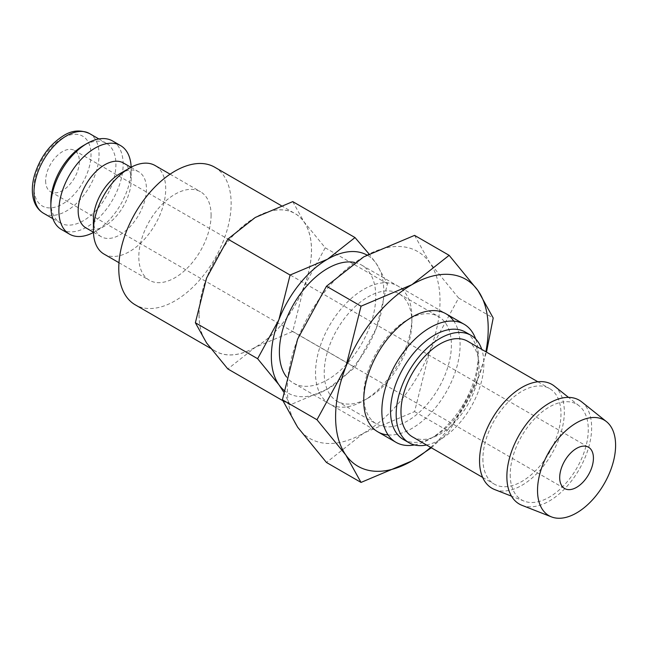 <?xml version="1.0" encoding="UTF-8"?>
<svg xmlns="http://www.w3.org/2000/svg" width="648" height="648" viewBox="0 0 648 648"><rect width="100%" height="100%" fill="white"/><g stroke="black" fill="none" stroke-linecap="round" stroke-linejoin="round"><path stroke-width="0.49" stroke-dasharray="3.24 2.43" d="M104.012 254.073A51.119 29.508 120 0 0 143.402 240.384A51.119 29.508 120 0 0 165.718 188.941A51.119 29.508 120 0 0 155.131 165.54M211.102 215.144A51.119 29.508 -60 0 1 188.787 266.579A51.119 29.508 -60 0 1 149.396 280.276A51.119 29.508 -60 0 1 138.81 256.875A51.119 29.508 -60 0 1 161.125 205.432A51.119 29.508 -60 0 1 200.516 191.743A51.119 29.508 -60 0 1 211.102 215.144M93.425 219.542A37.487 21.643 120 0 0 101.193 236.706A37.487 21.643 120 0 0 130.078 226.662A37.487 21.643 120 0 0 146.44 188.941A37.487 21.643 120 0 0 138.68 171.777A37.487 21.643 120 0 0 119.937 173.64M85.933 227.894A37.487 21.643 120 0 0 104.676 226.039A37.487 21.643 120 0 0 131.179 180.128L131.179 168.998A51.119 29.508 120 0 0 131.147 167.2M93.466 232.47A51.119 29.508 120 0 0 95.037 231.603A51.119 29.508 120 0 0 131.179 168.998M61.447 229.497A51.119 29.508 120 0 0 100.837 215.8A51.119 29.508 120 0 0 123.144 164.365A51.119 29.508 120 0 0 112.558 140.964M50.86 201.925A46.008 26.56 120 0 0 60.386 222.985A46.008 26.56 120 0 0 95.839 210.657A46.008 26.56 120 0 0 115.919 164.365A46.008 26.56 120 0 0 106.394 143.305A46.008 26.56 120 0 0 83.39 145.581M214.682 167.192A79.461 45.878 -60 0 1 231.142 203.569A79.461 45.878 -60 0 1 196.457 283.532A79.461 45.878 -60 0 1 135.23 304.819M199.09 314.823A79.461 45.878 120 0 0 215.549 351.192A79.461 45.878 120 0 0 276.777 329.905A79.461 45.878 120 0 0 311.461 249.942A79.461 45.878 120 0 0 295.002 213.573A79.461 45.878 120 0 0 233.774 234.859A79.461 45.878 120 0 0 199.09 314.823M283.638 391.959L290.085 404.887L327.564 389.043L355.007 367.4L376.261 328.463A79.518 45.911 120 0 0 383.794 291.657A79.518 45.911 120 0 0 376.261 263.542A79.518 45.911 120 0 0 366.954 255.045M283.921 390.25A79.518 45.911 120 0 0 327.564 389.043A79.518 45.911 120 0 0 376.261 328.463L387.472 283.735L376.261 263.542L369.012 253.935M199.049 314.839A79.518 45.911 120 0 0 206.582 342.954A79.518 45.911 120 0 0 255.28 347.304A79.518 45.911 120 0 0 303.969 286.732A79.518 45.911 120 0 0 311.502 249.917A79.518 45.911 120 0 0 303.969 221.81A79.518 45.911 120 0 0 255.28 217.461A79.518 45.911 120 0 0 206.582 278.033A79.518 45.911 120 0 0 199.049 314.839M292.758 201.617L303.969 221.81L325.223 247.795L303.969 286.732L292.758 331.46L255.28 347.304L227.837 368.947M521.996 505.335A59.948 34.611 120 0 0 567.162 486.13A59.948 34.611 120 0 0 591.64 427.631A59.948 34.611 120 0 0 581.718 401.89M494.683 489.564A59.948 34.611 120 0 0 539.857 470.367A59.948 34.611 120 0 0 564.335 411.869A59.948 34.611 120 0 0 554.405 386.127M510.219 474.644A55.21 31.874 120 0 0 524.151 501.123A55.21 31.874 120 0 0 565.745 483.44A55.21 31.874 120 0 0 588.287 429.567A55.21 31.874 120 0 0 579.15 405.859A55.21 31.874 120 0 0 535.896 417.466A55.21 31.874 120 0 0 510.219 474.644M412.411 436.849A55.21 31.874 120 0 0 454.953 422.059A55.21 31.874 120 0 0 479.05 366.501A55.21 31.874 120 0 0 467.621 341.229M482.906 458.881A55.21 31.874 120 0 0 494.343 484.153A55.21 31.874 120 0 0 536.884 469.363A55.21 31.874 120 0 0 560.982 413.805A55.21 31.874 120 0 0 549.545 388.533A55.21 31.874 120 0 0 507.003 403.323A55.21 31.874 120 0 0 482.906 458.881M403.388 439.498A62.006 35.802 120 0 0 434.395 436.42A62.006 35.802 120 0 0 478.24 360.482L478.24 355.46A68.153 39.35 120 0 0 475.656 338.969M426.53 444.998A62.006 35.802 120 0 0 483.862 363.722A62.006 35.802 120 0 0 481.739 349.377M414.477 444.941A68.153 39.35 120 0 0 430.045 438.931A68.153 39.35 120 0 0 478.24 355.46M354.691 262.464A68.153 39.35 -60 0 1 361.641 265.097A68.153 39.35 -60 0 1 375.759 296.29A68.153 39.35 -60 0 1 346.008 364.881A68.153 39.35 -60 0 1 293.487 383.138A68.153 39.35 -60 0 1 286.481 376.925M45.635 180.824A23.855 13.77 120 0 0 50.576 191.743A23.855 13.77 120 0 0 68.963 185.352A23.855 13.77 120 0 0 79.372 161.344A23.855 13.77 120 0 0 74.431 150.425A23.855 13.77 120 0 0 56.052 156.816A23.855 13.77 120 0 0 45.635 180.824M478.24 360.482A62.006 35.802 120 0 0 465.394 332.092M325.223 247.795L387.472 283.735M292.758 331.46L355.007 367.4M282.755 400.65L290.085 404.887M131.179 180.128A37.487 21.643 120 0 0 123.42 162.972M411.901 322.178A62.006 35.802 120 0 0 399.063 293.795A62.006 35.802 120 0 0 351.281 310.408A62.006 35.802 120 0 0 324.211 372.811A62.006 35.802 120 0 0 337.057 401.193A62.006 35.802 120 0 0 368.056 398.123A62.006 35.802 120 0 0 411.901 322.178L411.901 317.164A68.153 39.35 120 0 0 363.714 289.34A68.153 39.35 120 0 0 315.519 372.811A68.153 39.35 120 0 0 363.714 400.634A68.153 39.35 120 0 0 411.901 317.164L407.56 319.675A62.006 35.802 120 0 0 363.714 395.612L363.714 400.634L368.056 398.123M363.714 395.612A62.006 35.802 120 0 0 376.553 424.003A62.006 35.802 120 0 0 424.335 407.389A62.006 35.802 120 0 0 451.405 344.987A62.006 35.802 120 0 0 438.558 316.597A62.006 35.802 120 0 0 407.56 319.675M388.128 434.938A68.153 39.35 120 0 0 460.096 344.987A68.153 39.35 120 0 0 453.827 321.149M431.349 447.784L449.145 431.552L477.989 378.716A107.916 62.305 120 0 0 485.87 351.767M430.661 447.387A107.916 62.305 120 0 0 477.989 378.716L486.486 352.123M287.404 389.043A107.916 62.305 120 0 0 297.626 427.194A107.916 62.305 120 0 0 363.714 433.099A107.916 62.305 120 0 0 429.794 350.892A107.916 62.305 120 0 0 440.016 300.931A107.916 62.305 120 0 0 429.794 262.78A107.916 62.305 120 0 0 363.714 256.875A107.916 62.305 120 0 0 297.626 339.082A107.916 62.305 120 0 0 287.404 389.043M414.582 235.378L429.794 262.78L458.638 298.048L429.794 350.892L414.582 411.593L363.714 433.099L326.471 462.47M458.638 298.048L493.201 318.006M414.582 411.593L449.145 431.552M43.521 213.249A46.008 26.56 120 0 0 66.517 210.965A46.008 26.56 120 0 0 99.055 154.621A46.008 26.56 120 0 0 89.521 133.561M62.508 138.162A40.322 23.279 120 0 0 33.988 187.547A40.322 23.279 120 0 0 62.508 204.015A40.322 23.279 120 0 0 91.02 154.621A40.322 23.279 120 0 0 62.508 138.162M118.981 262.715L149.396 280.276M93.458 232.235L101.193 236.706M104.676 226.039L95.037 231.603M52.861 218.635L60.386 222.985M210.479 348.268L215.549 351.192M524.151 501.123L511.499 496.157M482.655 477.406L494.343 484.153M434.395 436.42L430.045 438.931M293.487 383.138L377.825 431.835M50.576 191.743L564.635 488.535M74.431 150.425L588.489 447.217M361.641 265.097L445.978 313.786M537.864 381.785L549.545 388.533M579.15 405.859L568.523 397.386M281.167 205.578L295.002 213.573M98.861 138.956L106.394 143.305M130.937 167.314L138.68 171.777M170.1 174.182L200.516 191.743M399.063 293.795L438.558 316.597M337.057 401.193L376.553 424.003"/><path stroke-width="0.97" d="M170.1 174.182L155.131 165.54A51.119 29.508 120 0 0 129.576 168.075L119.937 173.64A37.487 21.643 120 0 0 93.425 219.542L93.425 230.672A51.119 29.508 120 0 0 104.012 254.073L118.981 262.715M130.937 167.314L123.42 162.972A37.487 21.643 120 0 0 94.527 173.008A37.487 21.643 120 0 0 78.165 210.738A37.487 21.643 120 0 0 85.933 227.894L93.458 232.235M131.147 167.2A51.119 29.508 120 0 0 120.593 145.597A51.119 29.508 120 0 0 81.203 159.295A51.119 29.508 120 0 0 58.887 210.738A51.119 29.508 120 0 0 69.474 234.139A51.119 29.508 120 0 0 93.466 232.47M120.593 145.597L112.558 140.964A51.119 29.508 120 0 0 87.002 143.492L83.39 145.581A46.008 26.56 120 0 0 50.86 201.925L50.86 206.096A51.119 29.508 120 0 0 61.447 229.497L69.474 234.139M210.479 348.268L135.23 304.819A79.461 45.878 -60 0 1 118.77 268.45A79.461 45.878 -60 0 1 153.454 188.487A79.461 45.878 -60 0 1 214.682 167.192L281.167 205.578M369.012 253.935L355.007 237.557L327.564 259.192L290.085 275.036L278.875 319.772L257.621 358.7L278.875 384.693L283.638 391.959M366.954 255.045A79.518 45.911 120 0 0 327.564 259.192A79.518 45.911 120 0 0 278.875 319.772A79.518 45.911 120 0 0 271.342 356.578A79.518 45.911 120 0 0 278.875 384.693A79.518 45.911 120 0 0 283.921 390.25M282.755 400.65L227.837 368.947L206.582 342.954L195.372 322.761L206.582 278.033L227.837 239.096L255.28 217.461L292.758 201.617L355.007 237.557M606.455 421.629L581.718 401.89A59.948 34.611 120 0 0 534.746 414.493A59.948 34.611 120 0 0 506.866 476.58A59.948 34.611 120 0 0 521.996 505.335L551.464 516.885A55.21 31.874 120 0 0 593.058 499.211A55.21 31.874 120 0 0 615.6 445.338A55.21 31.874 120 0 0 606.455 421.629A55.21 31.874 120 0 0 563.209 433.229A55.21 31.874 120 0 0 537.524 490.415A55.21 31.874 120 0 0 551.464 516.885M568.523 397.386L554.405 386.127A59.948 34.611 120 0 0 507.441 398.723A59.948 34.611 120 0 0 479.552 460.817A59.948 34.611 120 0 0 494.683 489.564L511.499 496.157M537.864 381.785L467.621 341.229A55.21 31.874 120 0 0 425.08 356.019A55.21 31.874 120 0 0 400.982 411.577A55.21 31.874 120 0 0 412.411 436.849L482.655 477.406M481.739 349.377A62.006 35.802 120 0 0 471.023 335.34L465.394 332.092A62.006 35.802 120 0 0 417.612 348.705A62.006 35.802 120 0 0 390.55 411.107A62.006 35.802 120 0 0 403.388 439.498L409.01 442.738A62.006 35.802 120 0 0 426.53 444.998M471.023 335.34A62.006 35.802 120 0 0 423.241 351.953A62.006 35.802 120 0 0 396.171 414.356A62.006 35.802 120 0 0 409.01 442.738M475.656 338.969A68.153 39.35 120 0 0 464.122 324.259A68.153 39.35 120 0 0 411.601 342.517A68.153 39.35 120 0 0 381.85 411.107A68.153 39.35 120 0 0 395.969 442.309A68.153 39.35 120 0 0 414.477 444.941M286.481 376.925A68.153 39.35 -60 0 1 279.377 351.945A68.153 39.35 -60 0 1 305.038 287.931A68.153 39.35 -60 0 1 354.691 262.464M593.43 458.136A23.855 13.77 -60 0 1 583.022 482.144A23.855 13.77 -60 0 1 564.635 488.535A23.855 13.77 -60 0 1 559.694 477.617A23.855 13.77 -60 0 1 570.11 453.608A23.855 13.77 -60 0 1 588.489 447.217A23.855 13.77 -60 0 1 593.43 458.136M227.837 239.096L290.085 275.036M195.372 322.761L257.621 358.7M87.002 143.492A51.119 29.508 120 0 0 50.86 206.096M129.576 168.075A51.119 29.508 120 0 0 93.425 230.672M453.827 321.149A68.153 39.35 120 0 0 411.901 317.164A68.153 39.35 120 0 0 363.714 400.634A68.153 39.35 120 0 0 388.128 434.938M486.486 352.123L493.201 318.006L477.989 290.604L449.145 255.328L411.901 284.699L361.033 306.196L345.821 366.906L316.977 419.742L345.821 455.018L361.033 482.42L411.901 460.922A107.916 62.305 120 0 0 430.661 447.387M485.87 351.767A107.916 62.305 120 0 0 488.211 328.755A107.916 62.305 120 0 0 477.989 290.604A107.916 62.305 120 0 0 411.901 284.699A107.916 62.305 120 0 0 345.821 366.906A107.916 62.305 120 0 0 335.599 416.867A107.916 62.305 120 0 0 345.821 455.018A107.916 62.305 120 0 0 411.901 460.922L431.349 447.784M361.033 482.42L326.471 462.47L297.626 427.194L282.415 399.792L297.626 339.082L326.471 286.246L363.714 256.875L414.582 235.378L449.145 255.328M326.471 286.246L361.033 306.196M282.415 399.792L316.977 419.742M43.521 213.249C38.378 210.155 34.984 205.311 33.34 198.717C31.663 191.573 32.084 183.627 34.595 174.879C40.152 157.375 49.855 144.269 63.682 135.562C72.058 130.264 80.668 129.6 89.521 133.561A46.008 26.56 120 0 0 66.517 135.845A46.008 26.56 120 0 0 33.988 192.189A46.008 26.56 120 0 0 43.521 213.249L52.861 218.635M377.825 431.835L395.969 442.309M445.978 313.786L464.122 324.259M89.521 133.561L98.861 138.956"/></g></svg>

